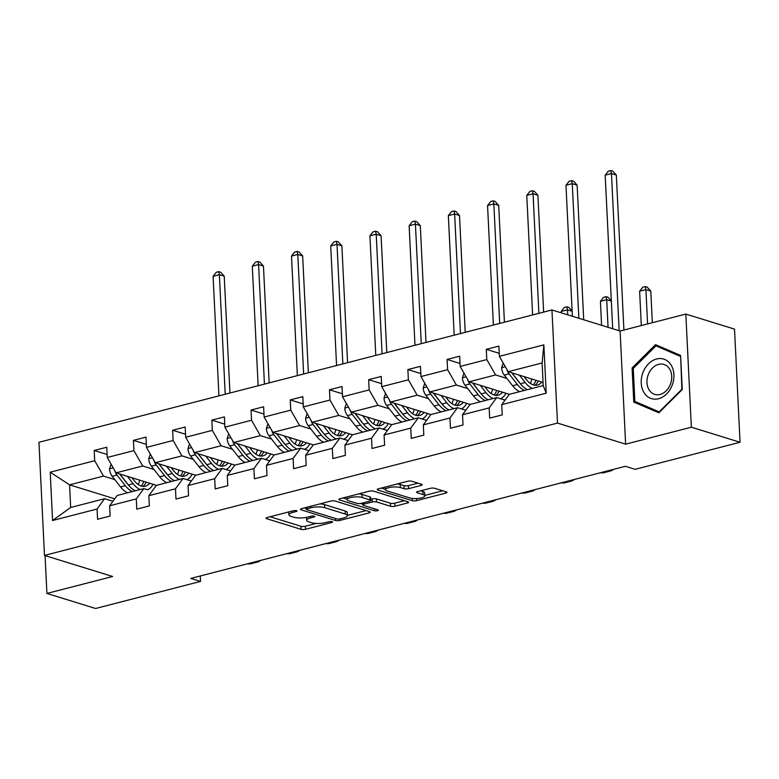 <?xml version="1.0" encoding="UTF-8"?>
<svg xmlns="http://www.w3.org/2000/svg" width="779" height="779" viewBox="0 0 779 779"><rect width="100%" height="100%" fill="white"/><g stroke="black" fill="none" stroke-linecap="round" stroke-linejoin="round"><path stroke-width="1.17" d="M296.546 510.683A2.191 0.604 177.2 0 0 293.479 510.722L267.265 517.48A3.126 0.857 177.2 0 0 266.058 518.22A3.126 0.857 177.2 0 0 266.71 518.707L301.113 529.34A3.126 0.857 177.2 0 0 305.495 529.301L331.708 522.534A2.191 0.604 177.2 0 0 332.555 522.018A2.191 0.604 177.2 0 0 332.097 521.677A2.191 0.604 177.2 0 0 329.03 521.706L325.641 522.582A10 2.736 177.2 0 1 311.629 522.728L308.757 521.842A10 2.736 177.2 0 1 306.673 520.294A10 2.736 177.2 0 1 310.539 517.918L313.927 517.042A2.191 0.604 177.2 0 0 314.774 516.516A2.191 0.604 177.2 0 0 314.317 516.185A2.191 0.604 177.2 0 0 311.259 516.214L307.861 517.09A10 2.736 177.2 0 1 293.849 517.237L290.986 516.35A10 2.736 177.2 0 1 288.892 514.802A10 2.736 177.2 0 1 292.758 512.416L296.156 511.55A2.191 0.604 177.2 0 0 297.003 511.024A2.191 0.604 177.2 0 0 296.546 510.683M421.001 485.463A3.126 0.857 177.2 0 0 422.208 484.723A3.126 0.857 177.2 0 0 421.556 484.236L411.896 481.256A3.126 0.857 177.2 0 0 407.524 481.295L378.409 488.813A3.126 0.857 177.2 0 0 377.202 489.553A3.126 0.857 177.2 0 0 377.854 490.04L412.257 500.673A3.126 0.857 177.2 0 0 416.638 500.624L445.754 493.117A3.126 0.857 177.2 0 0 446.961 492.377A3.126 0.857 177.2 0 0 446.309 491.89L434.643 488.287A3.126 0.857 177.2 0 0 430.271 488.336L417.807 491.549A3.126 0.857 177.2 0 0 416.599 492.289A3.126 0.857 177.2 0 0 417.252 492.776L423.036 494.558A8.355 2.288 177.2 0 1 424.789 495.853A8.355 2.288 177.2 0 1 419.19 498.307A8.355 2.288 177.2 0 1 409.832 497.966L387.182 490.965A8.355 2.288 177.2 0 1 385.439 489.67A8.355 2.288 177.2 0 1 391.029 487.226A8.355 2.288 177.2 0 1 400.387 487.557L404.165 488.725A3.126 0.857 177.2 0 0 408.537 488.676L421.001 485.463L420.933 484.041M625.634 444.157L691.362 427.204L740.05 442.258L734.519 329.118L685.832 314.073L620.103 331.026L551.951 309.954L557.482 423.085L625.634 444.157L620.103 331.026M45.065 555.593L46.915 593.442L112.643 576.489L44.481 555.417L557.482 423.085M46.915 593.442L95.603 608.496L200.534 581.426L200.271 575.973M740.05 442.258L635.109 469.318L625.371 466.309L190.797 578.417L200.534 581.426M335.174 501.043A3.126 0.857 177.2 0 0 330.793 501.092L301.677 508.599A3.126 0.857 177.2 0 0 300.47 509.349A3.126 0.857 177.2 0 0 301.122 509.826L335.535 520.469A3.126 0.857 177.2 0 0 339.907 520.421L369.022 512.913A3.126 0.857 177.2 0 0 370.229 512.163A3.126 0.857 177.2 0 0 369.577 511.686L335.174 501.043M340.043 498.706L369.158 491.198A3.126 0.857 177.2 0 1 373.54 491.15L407.943 501.783A3.126 0.857 177.2 0 1 408.595 502.27A3.126 0.857 177.2 0 1 407.388 503.01L394.924 506.233A3.126 0.857 177.2 0 1 390.552 506.272L376.598 501.958A3.126 0.857 177.2 0 0 372.216 502.007L363.949 504.14A3.126 0.857 177.2 0 0 362.741 504.88A3.126 0.857 177.2 0 0 363.394 505.367L377.922 509.856A2.191 0.604 177.2 0 1 378.38 510.196A2.191 0.604 177.2 0 1 376.919 510.839A2.191 0.604 177.2 0 1 374.465 510.751L339.488 499.933A3.126 0.857 177.2 0 1 338.836 499.446A3.126 0.857 177.2 0 1 340.043 498.706M691.362 427.204L685.832 314.073M501.734 404.652L509.281 394.33L543.216 385.586L546.215 393.171L501.734 404.652L502.231 414.895L489.66 418.128L489.163 407.894L462.522 414.759L463.018 425.003L450.457 428.246L449.95 418.002L423.309 424.876L423.815 435.12L411.244 438.363L410.747 428.119L384.096 434.994L384.602 445.237L372.031 448.48L371.534 438.236L344.893 445.101L345.389 455.345L332.828 458.588L332.321 448.344L305.68 455.218L306.186 465.462L293.615 468.705L293.108 458.461L266.467 465.336L266.973 475.579L254.402 478.822L253.905 468.578L227.264 475.453L227.76 485.697L215.199 488.93L214.692 478.696L188.051 485.56L188.547 495.804L175.986 499.047L175.479 488.803L148.838 495.678L149.344 505.922L136.773 509.164L136.276 498.92L109.635 505.795L110.131 516.039L97.56 519.281L97.063 509.038L52.573 520.508L50.216 472.201L94.697 460.72L94.201 450.476L106.762 447.234L107.268 457.477L133.91 450.613L133.413 440.369L145.975 437.126L146.481 447.37L173.123 440.495L172.617 430.251L185.188 427.009L185.684 437.253L212.326 430.378L211.83 420.134L224.401 416.892L224.897 427.135L251.539 420.261L251.042 410.027L263.604 406.784L264.11 417.028L290.752 410.153L290.246 399.909L302.817 396.667L303.313 406.911L329.965 400.036L329.459 389.792L342.03 386.55L342.526 396.793L369.168 389.919L368.671 379.675L381.233 376.432L381.739 386.676L408.381 379.811L407.875 369.567L420.446 366.325L420.952 376.569L447.594 369.694L447.088 359.45L459.659 356.207L460.155 366.451L486.797 359.577L486.3 349.333L498.872 346.09L499.368 356.334L543.859 344.863L546.215 393.171M551.951 309.954L38.95 442.287L44.481 555.417M509.369 394.31L468.968 381.817L495.61 374.952L506.876 378.438M495.61 374.952L486.797 359.577M468.968 381.817L460.155 366.451M462.522 414.759L470.068 404.447L496.71 397.572L489.163 407.894M505.026 400.143L496.71 397.572M470.156 404.428L429.755 391.934L456.397 385.06L467.673 388.546M500.605 398.731L505.055 400.104M456.397 385.06L447.594 369.694M429.755 391.934L420.952 376.569M423.309 424.876L430.865 414.564L457.507 407.69L449.95 418.002M465.813 410.26L457.507 407.69M430.943 414.545L390.542 402.052L417.184 395.177L428.46 398.663M461.402 408.848L465.842 410.221M417.184 395.177L408.381 379.811M390.542 402.052L381.739 386.676M384.096 434.994L391.652 424.682L418.294 417.807L410.747 428.119M426.61 420.378L418.294 417.807M391.74 424.652L351.339 412.169L377.981 405.294L389.247 408.78M422.189 418.956L426.639 420.339M377.981 405.294L369.168 389.919M351.339 412.169L342.526 396.793M344.893 445.101L352.439 434.789L379.081 427.924L371.534 438.236M387.397 430.485L379.081 427.924M352.527 434.77L312.126 422.276L338.768 415.411L350.044 418.888M382.976 429.073L387.426 430.446M338.768 415.411L329.965 400.036M312.126 422.276L303.313 406.911M305.68 455.218L313.236 444.906L339.878 438.032L332.321 448.344M348.184 440.602L339.878 438.032M313.314 444.887L272.913 432.394L299.555 425.519L310.831 429.005M343.763 439.19L348.213 440.563M299.555 425.519L290.752 410.153M272.913 432.394L264.11 417.028M266.467 465.336L274.023 455.024L300.665 448.149L293.108 458.461M308.981 450.72L300.665 448.149M274.111 454.994L233.7 442.511L260.352 435.636L271.618 439.122M304.56 449.308L309.01 450.681M260.352 435.636L251.539 420.261M233.7 442.511L224.897 427.135M227.264 475.453L234.81 465.131L261.452 458.266L253.905 468.578M269.768 460.837L261.452 458.266M234.898 465.112L194.497 452.618L221.139 445.754L232.405 449.24M265.347 459.415L269.797 460.788M221.139 445.754L212.326 430.378M194.497 452.618L185.684 437.253M188.051 485.56L195.597 475.248L222.249 468.374L214.692 478.696M230.555 470.944L222.249 468.374M195.685 475.229L155.284 462.736L181.926 455.861L193.202 459.347M226.134 469.533L230.584 470.906M181.926 455.861L173.123 440.495M155.284 462.736L146.481 447.37M148.838 495.678L156.394 485.366L183.036 478.491L175.479 488.803M191.342 481.062L183.036 478.491M156.472 485.346L116.071 472.853L142.713 465.978L153.989 469.464M186.931 479.65L191.371 481.023M142.713 465.978L133.91 450.613M116.071 472.853L107.268 457.477M109.635 505.795L117.181 495.483L143.823 488.608L136.276 498.92M147.718 489.757L143.823 488.608M114.747 498.813L69.574 484.85L103.51 476.096L114.776 479.582M103.51 476.096L94.697 460.72M50.216 472.201L69.574 484.85L70.685 507.47L104.61 498.716L97.063 509.038M543.216 385.586L542.106 362.956L508.171 371.71L543.06 382.489M112.926 501.286L104.61 498.716M70.685 507.47L52.573 520.508M508.171 371.71L499.368 356.334M543.859 344.863L542.106 362.956M107.122 454.478L94.201 450.476M146.335 444.361L133.413 440.369M185.538 434.244L172.617 430.251M224.751 424.127L211.83 420.134M263.964 414.019L251.042 410.027M303.167 403.902L290.246 399.909M342.38 393.784L329.459 389.792M381.593 383.677L368.671 379.675M420.796 373.56L407.875 369.567M460.009 363.442L447.088 359.45M499.222 353.325L486.3 349.333M632.09 367.961L633.755 402.032L658.849 412.812L682.268 389.519L680.603 355.448L655.519 344.669L632.09 367.961L633.337 368.35M270.109 516.75L300.967 526.283A3.126 0.857 177.2 0 0 305.349 526.244L316.235 523.43M347.385 515.396L366.033 510.586M304.521 507.869L306.186 508.385M307.072 508.726A2.191 0.604 177.2 0 0 306.225 509.252A2.191 0.604 177.2 0 0 306.683 509.593L336.888 518.921A2.191 0.604 177.2 0 0 339.946 518.892L343.529 517.967A10 2.736 177.2 0 0 347.395 515.591A10 2.736 177.2 0 0 345.301 514.043L324.658 507.665A10 2.736 177.2 0 0 310.646 507.811L307.072 508.726L306.994 507.226M347.395 515.591L347.249 512.533A10 2.736 177.2 0 0 345.155 510.985L345.301 514.043M319.906 503.906A10 2.736 177.2 0 1 324.512 504.607L345.155 510.985M404.398 500.693L394.778 503.166L394.924 506.233M370.697 499.3L372.07 498.95A3.126 0.857 177.2 0 1 376.442 498.901L390.396 503.215A3.126 0.857 177.2 0 0 394.778 503.166M362.702 504.101L360.609 503.448M347.152 499.29L342.887 497.976M362.118 497.479A8.355 2.288 177.2 0 0 352.76 497.148A8.355 2.288 177.2 0 0 347.171 499.592A8.355 2.288 177.2 0 0 348.914 500.887L356.899 503.351A3.126 0.857 177.2 0 0 361.281 503.312L369.538 501.179A3.126 0.857 177.2 0 0 370.755 500.439A3.126 0.857 177.2 0 0 370.093 499.952L362.118 497.479L361.962 494.422A8.355 2.288 177.2 0 0 358.749 493.876M370.755 500.439L370.6 497.382A3.126 0.857 177.2 0 0 369.947 496.895L370.093 499.952M361.962 494.422L369.947 496.895M397.183 483.963A8.355 2.288 177.2 0 1 400.231 484.499L404.009 485.668A3.126 0.857 177.2 0 0 408.391 485.619L418.002 483.146M424.789 495.853L424.633 492.795A8.355 2.288 177.2 0 0 422.89 491.5L423.036 494.558M420.65 490.809L422.89 491.5M424.759 495.434L442.754 490.789M381.252 488.073L385.42 489.368M641.935 404.457L659.54 412.12M641.935 404.564L633.755 402.032M111.085 464.148L109.527 468.919A8.433 4.878 75.5 0 0 112.176 476.261L120.531 486.914A24.353 14.09 75.5 0 0 127.6 492.795M138.234 484.548A20.215 11.695 75.5 0 0 139.684 480.156M127.347 476.339L133.102 483.681A24.353 14.09 75.5 0 0 140.171 489.553M147.65 489.787A24.353 14.09 75.5 0 0 152.976 484.256M131.963 477.761L134.329 480.779A20.215 11.695 75.5 0 0 145.371 486.213A20.215 11.695 75.5 0 0 149.626 483.223M114.795 470.623A8.433 4.878 75.5 0 0 116.957 475.034L125.312 485.687A24.353 14.09 75.5 0 0 132.372 491.559M143.794 481.422A20.215 11.695 -104.5 0 1 141.165 486.028M127.922 484.392A20.215 11.695 -104.5 0 1 126.539 482.795L119.596 473.944M135.39 490.78A24.353 14.09 -104.5 0 1 128.331 484.908L119.966 474.255A8.433 4.878 -104.5 0 1 119.771 473.992M142.869 486.398A20.215 11.695 75.5 0 0 146.209 482.172M225.219 394.232L219.366 274.685L213.086 276.311L218.938 395.859M213.086 276.311L216.241 272.299L218.753 271.647L220.7 272.251L224.235 276.194L229.951 393.015M224.235 276.194L219.366 274.685L218.753 271.647M260.653 560.393A23.876 13.818 -104.5 0 1 257.44 562.049A23.876 13.818 -104.5 0 1 253.818 562.156M257.44 562.049L251.15 563.665A23.876 13.818 -104.5 0 1 247.537 563.782M150.298 454.03L148.731 458.802A8.433 4.878 75.5 0 0 151.389 466.144L159.744 476.806A24.353 14.09 75.5 0 0 166.813 482.678M177.446 474.44A20.215 11.695 75.5 0 0 178.897 470.039M166.56 466.222L172.315 473.564A24.353 14.09 75.5 0 0 179.374 479.436M186.863 479.679A24.353 14.09 75.5 0 0 192.189 474.148M171.176 467.653L173.542 470.672A20.215 11.695 75.5 0 0 184.574 476.105A20.215 11.695 75.5 0 0 188.83 473.106M154.008 460.516A8.433 4.878 75.5 0 0 156.16 464.917L164.525 475.57A24.353 14.09 75.5 0 0 171.584 481.441M183.007 471.305A20.215 11.695 -104.5 0 1 180.377 475.911M167.134 474.275A20.215 11.695 -104.5 0 1 165.752 472.678L158.809 463.826M174.603 480.662A24.353 14.09 -104.5 0 1 167.534 474.791L159.179 464.138A8.433 4.878 -104.5 0 1 158.984 463.885M182.072 476.281A20.215 11.695 75.5 0 0 185.412 472.055M264.432 384.125L258.579 264.578L252.299 266.194L258.141 385.741M252.299 266.194L255.444 262.182L257.966 261.54L259.904 262.133L263.448 266.077L269.164 382.898M263.448 266.077L258.579 264.578L257.966 261.54M189.511 443.913L187.943 448.694A8.433 4.878 75.5 0 0 190.602 456.036L198.957 466.689A24.353 14.09 75.5 0 0 206.016 472.561M216.659 464.323A20.215 11.695 75.5 0 0 218.11 459.922M205.763 456.104L211.518 463.447A24.353 14.09 75.5 0 0 218.587 469.318M226.076 469.562A24.353 14.09 75.5 0 0 231.392 464.031M210.379 457.536L212.745 460.555A20.215 11.695 75.5 0 0 223.787 465.988A20.215 11.695 75.5 0 0 228.043 462.999M193.221 450.398A8.433 4.878 75.5 0 0 195.373 454.8L203.728 465.452A24.353 14.09 75.5 0 0 210.797 471.334M222.219 461.197A20.215 11.695 -104.5 0 1 219.581 465.803M206.338 464.167A20.215 11.695 -104.5 0 1 204.955 462.56L198.012 453.709M213.816 470.555A24.353 14.09 -104.5 0 1 206.747 464.683L198.392 454.021A8.433 4.878 -104.5 0 1 198.197 453.767M221.285 466.163A20.215 11.695 75.5 0 0 224.625 461.937M303.635 374.008L297.792 254.46L291.502 256.077L297.354 375.624M291.502 256.077L294.657 252.075L297.169 251.422L299.117 252.026L302.661 255.96L308.367 372.781M302.661 255.96L297.792 254.46L297.169 251.422M299.866 550.276A23.876 13.818 -104.5 0 1 296.643 551.931A23.876 13.818 -104.5 0 1 293.031 552.048M296.643 551.931L290.363 553.548A23.876 13.818 -104.5 0 1 286.75 553.665M339.079 540.168A23.876 13.818 -104.5 0 1 335.856 541.814A23.876 13.818 -104.5 0 1 332.243 541.931M335.856 541.814L329.575 543.44A23.876 13.818 -104.5 0 1 325.953 543.547M642.938 372.576A20.692 15.892 -72.8 0 0 650.241 398.176A20.692 15.892 -72.8 0 0 672.209 385.147A20.692 15.892 -72.8 0 0 664.896 359.538A20.692 15.892 -72.8 0 0 642.938 372.576M648.264 374.65A15.668 12.036 -72.8 0 0 654.72 394.378A15.668 12.036 -72.8 0 0 670.427 384.174A15.668 12.036 -72.8 0 0 663.971 364.445A15.668 12.036 -72.8 0 0 648.264 374.65M680.651 356.412L681.878 389.305L659.19 411.877L634.875 401.428L633.259 368.418L655.957 345.847L663.747 348.262L680.603 355.497M655.957 345.847L680.262 356.295M228.714 433.806L227.156 438.577A8.433 4.878 75.5 0 0 229.805 445.919L238.17 456.572A24.353 14.09 75.5 0 0 245.229 462.444M255.863 454.206A20.215 11.695 75.5 0 0 257.323 449.804M244.976 445.997L250.731 453.329A24.353 14.09 75.5 0 0 257.8 459.201M265.279 459.444A24.353 14.09 75.5 0 0 270.605 453.914M249.592 447.419L251.958 450.437A20.215 11.695 75.5 0 0 263 455.871A20.215 11.695 75.5 0 0 267.255 452.881M232.434 440.281A8.433 4.878 75.5 0 0 234.586 444.682L242.941 455.345A24.353 14.09 75.5 0 0 250.01 461.217M261.432 451.08A20.215 11.695 -104.5 0 1 258.794 455.686M245.551 454.05A20.215 11.695 -104.5 0 1 244.168 452.453L237.225 443.602M253.019 460.438A24.353 14.09 -104.5 0 1 245.96 454.566L237.595 443.913A8.433 4.878 -104.5 0 1 237.41 443.65M260.498 456.046A20.215 11.695 75.5 0 0 263.838 451.82M342.848 363.89L336.995 244.343L330.715 245.969L336.567 365.517M330.715 245.969L333.87 241.957L336.382 241.305L338.329 241.909L341.864 245.852L347.58 362.673M341.864 245.852L336.995 244.343L336.382 241.305M378.282 530.051A23.876 13.818 -104.5 0 1 375.069 531.697A23.876 13.818 -104.5 0 1 371.447 531.814M375.069 531.697L368.779 533.323A23.876 13.818 -104.5 0 1 365.166 533.44M267.927 423.688L266.369 428.46A8.433 4.878 75.5 0 0 269.018 435.802L277.373 446.464A24.353 14.09 75.5 0 0 284.442 452.336M295.075 444.088A20.215 11.695 75.5 0 0 296.526 439.697M284.189 435.88L289.944 443.222A24.353 14.09 75.5 0 0 297.003 449.094M304.492 449.327A24.353 14.09 75.5 0 0 309.818 443.806M288.805 437.301L291.171 440.32A20.215 11.695 75.5 0 0 302.203 445.763A20.215 11.695 75.5 0 0 306.468 442.764M271.637 430.164A8.433 4.878 75.5 0 0 273.789 434.575L282.154 445.228A24.353 14.09 75.5 0 0 289.213 451.099M300.636 440.963A20.215 11.695 -104.5 0 1 298.006 445.569M284.763 443.933A20.215 11.695 -104.5 0 1 283.381 442.336L276.438 433.484M292.232 450.32A24.353 14.09 -104.5 0 1 285.163 444.449L276.808 433.796A8.433 4.878 -104.5 0 1 276.613 433.543M299.701 445.939A20.215 11.695 75.5 0 0 303.05 441.712M382.061 353.773L376.208 234.226L369.928 235.852L375.77 355.399M369.928 235.852L373.073 231.84L375.595 231.197L377.542 231.791L381.077 235.735L386.793 352.556M381.077 235.735L376.208 234.226L375.595 231.197M417.495 519.934A23.876 13.818 -104.5 0 1 414.272 521.589A23.876 13.818 -104.5 0 1 410.66 521.696M414.272 521.589L407.992 523.206A23.876 13.818 -104.5 0 1 404.379 523.322M307.14 413.571L305.572 418.352A8.433 4.878 75.5 0 0 308.231 425.694L316.586 436.347A24.353 14.09 75.5 0 0 323.655 442.219M334.288 433.981A20.215 11.695 75.5 0 0 335.739 429.58M323.392 425.762L329.157 433.105A24.353 14.09 75.5 0 0 336.216 438.976M343.705 439.22A24.353 14.09 75.5 0 0 349.021 433.689M328.008 427.194L330.384 430.212A20.215 11.695 75.5 0 0 341.416 435.646A20.215 11.695 75.5 0 0 345.672 432.647M310.85 420.056A8.433 4.878 75.5 0 0 313.002 424.458L321.357 435.11A24.353 14.09 75.5 0 0 328.426 440.982M339.848 430.855A20.215 11.695 -104.5 0 1 337.21 435.451M323.976 433.815A20.215 11.695 -104.5 0 1 322.584 432.218L315.641 423.367M331.445 440.213A24.353 14.09 -104.5 0 1 324.376 434.331L316.021 423.679A8.433 4.878 -104.5 0 1 315.826 423.425M338.914 435.821A20.215 11.695 75.5 0 0 342.254 431.595M421.264 343.666L415.421 224.118L409.141 225.735L414.983 345.282M409.141 225.735L412.286 221.723L414.798 221.08L416.746 221.684L420.29 225.618L426.006 342.439M420.29 225.618L415.421 224.118L414.798 221.08M456.708 509.826A23.876 13.818 -104.5 0 1 453.485 511.472A23.876 13.818 -104.5 0 1 449.873 511.589M453.485 511.472L447.204 513.088A23.876 13.818 -104.5 0 1 443.582 513.205M346.343 403.464L344.785 408.235A8.433 4.878 75.5 0 0 347.434 415.577L355.799 426.23A24.353 14.09 75.5 0 0 362.858 432.102M373.492 423.864A20.215 11.695 75.5 0 0 374.952 419.462M362.605 415.645L368.36 422.987A24.353 14.09 75.5 0 0 375.429 428.859M382.917 429.102A24.353 14.09 75.5 0 0 388.234 423.572M367.221 417.077L369.587 420.095A20.215 11.695 75.5 0 0 380.629 425.529A20.215 11.695 75.5 0 0 384.884 422.539M350.063 409.939A8.433 4.878 75.5 0 0 352.215 414.34L360.57 425.003A24.353 14.09 75.5 0 0 367.639 430.875M379.061 420.738A20.215 11.695 -104.5 0 1 376.423 425.344M363.18 423.708A20.215 11.695 -104.5 0 1 361.797 422.101L354.854 413.25M370.648 430.096A24.353 14.09 -104.5 0 1 363.589 424.224L355.234 413.561A8.433 4.878 -104.5 0 1 355.039 413.308M378.127 425.704A20.215 11.695 75.5 0 0 381.467 421.478M460.477 333.548L454.634 214.001L448.344 215.617L454.196 335.174M448.344 215.617L451.499 211.615L454.011 210.963L455.958 211.567L459.503 215.51L465.209 332.331M459.503 215.51L454.634 214.001L454.011 210.963M495.921 499.709A23.876 13.818 -104.5 0 1 492.698 501.355A23.876 13.818 -104.5 0 1 489.076 501.472M492.698 501.355L486.408 502.981A23.876 13.818 -104.5 0 1 482.795 503.088M385.556 393.346L383.998 398.118A8.433 4.878 75.5 0 0 386.647 405.46L395.002 416.113A24.353 14.09 75.5 0 0 402.071 421.994M412.704 413.746A20.215 11.695 75.5 0 0 414.155 409.355M401.818 405.538L407.573 412.88A24.353 14.09 75.5 0 0 414.642 418.751M422.121 418.985A24.353 14.09 75.5 0 0 427.447 413.454M406.434 406.959L408.8 409.978A20.215 11.695 75.5 0 0 419.832 415.411A20.215 11.695 75.5 0 0 424.097 412.422M389.266 399.822A8.433 4.878 75.5 0 0 391.428 404.233L399.783 414.886A24.353 14.09 75.5 0 0 406.842 420.757M418.265 410.621A20.215 11.695 -104.5 0 1 415.635 415.226M402.392 413.591A20.215 11.695 -104.5 0 1 401.01 411.994L394.067 403.142M409.861 419.978A24.353 14.09 -104.5 0 1 402.801 414.107L394.437 403.454A8.433 4.878 -104.5 0 1 394.242 403.191M417.34 415.596A20.215 11.695 75.5 0 0 420.679 411.37M499.69 323.431L493.837 203.884L487.557 205.51L493.399 325.057M487.557 205.51L490.712 201.498L493.224 200.846L495.171 201.449L498.706 205.393L504.422 322.214M498.706 205.393L493.837 203.884L493.224 200.846M535.124 489.592A23.876 13.818 -104.5 0 1 531.901 491.247A23.876 13.818 -104.5 0 1 528.289 491.354M531.901 491.247L525.621 492.864A23.876 13.818 -104.5 0 1 522.008 492.98M424.769 383.229L423.201 388A8.433 4.878 75.5 0 0 425.86 395.343L434.215 406.005A24.353 14.09 75.5 0 0 441.284 411.877M451.917 403.639A20.215 11.695 75.5 0 0 453.368 399.238M441.031 395.42L446.786 402.762A24.353 14.09 75.5 0 0 453.845 408.634M461.334 408.878A24.353 14.09 75.5 0 0 466.65 403.347M445.637 396.852L448.013 399.87A20.215 11.695 75.5 0 0 459.045 405.304A20.215 11.695 75.5 0 0 463.301 402.305M428.479 389.714A8.433 4.878 75.5 0 0 430.631 394.116L438.996 404.768A24.353 14.09 75.5 0 0 446.055 410.64M457.477 400.503A20.215 11.695 -104.5 0 1 454.839 405.109M441.605 403.473A20.215 11.695 -104.5 0 1 440.213 401.876L433.27 393.025M449.074 409.861A24.353 14.09 -104.5 0 1 442.005 403.989L433.65 393.337A8.433 4.878 -104.5 0 1 433.455 393.083M456.543 405.479A20.215 11.695 75.5 0 0 459.883 401.253M538.893 313.324L533.05 193.776L526.77 195.393L532.612 314.94M526.77 195.393L529.915 191.381L532.427 190.738L534.375 191.332L537.919 195.276L543.635 312.097M537.919 195.276L533.05 193.776L532.427 190.738M567.735 314.833L567.492 309.818L561.211 311.444L561.279 312.837M561.211 311.444L564.366 307.432L566.878 306.78L568.826 307.384L572.127 311.064M574.337 479.474A23.876 13.818 -104.5 0 1 571.114 481.13A23.876 13.818 -104.5 0 1 567.501 481.247M571.114 481.13L564.833 482.746A23.876 13.818 -104.5 0 1 561.211 482.863M572.137 311.259L567.492 309.818L566.878 306.78M463.972 373.112L462.414 377.893A8.433 4.878 75.5 0 0 465.063 385.235L473.428 395.888A24.353 14.09 75.5 0 0 480.487 401.76M491.121 393.522A20.215 11.695 75.5 0 0 492.581 389.12M480.234 385.303L485.989 392.645A24.353 14.09 75.5 0 0 493.058 398.517M500.546 398.76A24.353 14.09 75.5 0 0 505.863 393.229M484.85 386.735L487.216 389.753A20.215 11.695 75.5 0 0 498.258 395.187A20.215 11.695 75.5 0 0 502.513 392.197M467.692 379.597A8.433 4.878 75.5 0 0 469.844 383.998L478.199 394.661A24.353 14.09 75.5 0 0 485.268 400.533M496.69 390.396A20.215 11.695 -104.5 0 1 494.052 395.002M480.809 393.366A20.215 11.695 -104.5 0 1 479.426 391.759L472.483 382.908M488.287 399.754A24.353 14.09 -104.5 0 1 481.218 393.882L472.863 383.219A8.433 4.878 -104.5 0 1 472.668 382.966M495.756 395.362A20.215 11.695 75.5 0 0 499.096 391.136M578.846 318.27L572.263 183.659L565.973 185.275L572.38 316.274M565.973 185.275L569.128 181.273L571.64 180.621L573.587 181.225L577.132 185.159L583.714 319.77M577.132 185.159L572.263 183.659L571.64 180.621M608.058 327.297L606.705 299.711L600.424 301.327L601.592 325.301M600.424 301.327L603.569 297.315L606.081 296.672L608.029 297.266L611.34 300.947M613.55 469.367A23.876 13.818 -104.5 0 1 610.327 471.013A23.876 13.818 -104.5 0 1 606.705 471.129M610.327 471.013L604.046 472.639A23.876 13.818 -104.5 0 1 600.424 472.746M611.349 301.142L606.705 299.711L606.081 296.672M503.185 363.004L501.627 367.776A8.433 4.878 75.5 0 0 504.276 375.118L512.631 385.771A24.353 14.09 75.5 0 0 519.7 391.642M530.333 383.404A20.215 11.695 75.5 0 0 531.784 379.013M519.447 375.196L525.202 382.528A24.353 14.09 75.5 0 0 532.271 388.409M524.063 376.617L526.429 379.636A20.215 11.695 75.5 0 0 537.471 385.069A20.215 11.695 75.5 0 0 541.726 382.08M506.895 369.48A8.433 4.878 75.5 0 0 509.057 373.881L517.412 384.544A24.353 14.09 75.5 0 0 524.471 390.415M535.894 380.279A20.215 11.695 -104.5 0 1 533.264 384.884M520.021 383.249A20.215 11.695 -104.5 0 1 518.639 381.652L511.696 372.8M527.49 389.636A24.353 14.09 -104.5 0 1 520.43 383.765L512.066 373.112A8.433 4.878 -104.5 0 1 511.871 372.849M534.969 385.245A20.215 11.695 75.5 0 0 538.308 381.019M619.159 330.734L611.466 173.542L605.186 175.168L612.693 328.738M605.186 175.168L608.341 171.156L610.853 170.504L612.8 171.107L616.335 175.051L623.921 330.043M616.335 175.051L611.466 173.542L610.853 170.504M647.592 323.937L645.918 289.593L639.627 291.21L641.312 325.554M639.627 291.21L642.782 287.208L645.294 286.555L647.242 287.159L650.786 291.093L652.325 322.71M650.786 291.093L645.918 289.593L645.294 286.555M292.69 510.917L292.758 512.416M313.888 516.087L313.927 517.042M310.47 516.419L310.539 517.918M331.659 521.579L331.708 522.534M305.349 526.244L305.495 529.301M300.967 526.283L301.113 529.34M266.661 517.675L266.71 518.707M296.108 510.586L296.156 511.55M368.954 511.491L369.022 512.913M339.839 518.921L339.907 520.421M335.437 518.473L335.535 520.469M301.074 508.804L301.122 509.826M324.512 504.607L324.658 507.665M310.578 506.311L310.646 507.811M407.32 501.598L407.388 503.01M390.396 503.215L390.552 506.272M376.442 498.901L376.598 501.958M372.07 498.95L372.216 502.007M363.881 502.64L363.949 504.14M374.378 508.755L374.465 510.751M339.44 498.901L339.488 499.933M408.391 485.619L408.537 488.676M404.009 485.668L404.165 488.725M400.231 484.499L400.387 487.557M417.203 491.744L417.252 492.776M445.685 491.695L445.754 493.117M416.541 498.55L416.638 500.624M412.149 498.424L412.257 500.673M377.805 489.008L377.854 490.04M113.189 467.819L109.576 468.754M125.312 485.687L120.531 486.914M133.102 483.681L128.331 484.908M116.957 475.034L112.176 476.261M152.402 457.701L148.789 458.636M164.525 475.57L159.744 476.806M172.315 473.564L167.534 474.791M156.16 464.917L151.389 466.144M191.615 447.594L188.002 448.519M203.728 465.452L198.957 466.689M211.518 463.447L206.747 464.683M195.373 454.8L190.602 456.036M230.818 437.477L227.205 438.411M242.941 455.345L238.17 456.572M250.731 453.329L245.96 454.566M234.586 444.682L229.805 445.919M270.031 427.359L266.418 428.294M282.154 445.228L277.373 446.464M289.944 443.222L285.163 444.449M273.789 434.575L269.018 435.802M309.244 417.242L305.631 418.177M321.357 435.11L316.586 436.347M329.157 433.105L324.376 434.331M313.002 424.458L308.231 425.694M348.447 407.135L344.844 408.06M360.57 425.003L355.799 426.23M368.36 422.987L363.589 424.224M352.215 414.34L347.434 415.577M387.66 397.017L384.047 397.952M399.783 414.886L395.002 416.113M407.573 412.88L402.801 414.107M391.428 404.233L386.647 405.46M426.873 386.9L423.26 387.835M438.996 404.768L434.215 406.005M446.786 402.762L442.005 403.989M430.631 394.116L425.86 395.343M466.085 376.793L462.473 377.718M478.199 394.661L473.428 395.888M485.989 392.645L481.218 393.882M469.844 383.998L465.063 385.235M505.289 366.675L501.676 367.61M517.412 384.544L512.631 385.771M525.202 382.528L520.43 383.765M509.057 373.881L504.276 375.118M288.756 511.939L288.892 514.802M306.527 517.392L306.673 520.294M306.137 507.45L306.225 509.252M362.654 502.952L362.741 504.88M347.035 496.905L347.171 499.592M385.313 487.031L385.439 489.67"/></g></svg>
